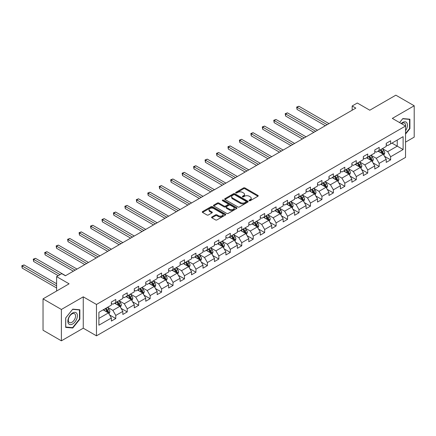 <?xml version="1.0" encoding="UTF-8"?>
<svg xmlns="http://www.w3.org/2000/svg" width="436" height="436" viewBox="0 0 436 436"><rect width="100%" height="100%" fill="white"/><g stroke="black" fill="none" stroke-linecap="round" stroke-linejoin="round"><path stroke-width="0.65" d="M249.267 200.674A0.714 0.414 0 0 0 250.275 200.674L257.932 196.255A1.019 0.589 0 0 0 258.226 195.84A1.019 0.589 0 0 0 257.932 195.426L244.961 187.938A1.019 0.589 0 0 0 243.517 187.938L235.86 192.358A0.714 0.414 0 0 0 235.653 192.647A0.714 0.414 0 0 0 235.86 192.941A0.714 0.414 0 0 0 236.868 192.941L237.86 192.369A3.259 1.88 0 0 1 242.471 192.369L243.555 192.99A3.259 1.88 0 0 1 244.509 194.32A3.259 1.88 0 0 1 243.555 195.655L242.563 196.227A0.714 0.414 0 0 0 242.356 196.516A0.714 0.414 0 0 0 242.563 196.81A0.714 0.414 0 0 0 243.571 196.81L244.563 196.238A3.259 1.88 0 0 1 249.174 196.238L250.253 196.859A3.259 1.88 0 0 1 251.212 198.189A3.259 1.88 0 0 1 250.253 199.525L249.267 200.097A0.714 0.414 0 0 0 249.054 200.386A0.714 0.414 0 0 0 249.267 200.674L249.267 200.097M211.885 216.975A1.019 0.589 0 0 0 211.585 217.39A1.019 0.589 0 0 0 211.885 217.809L215.526 219.908A1.019 0.589 0 0 0 216.965 219.908L225.466 214.997A1.019 0.589 0 0 0 225.766 214.583A1.019 0.589 0 0 0 225.466 214.169L212.495 206.68A1.019 0.589 0 0 0 211.057 206.68L202.555 211.585A1.019 0.589 0 0 0 202.255 212.005A1.019 0.589 0 0 0 202.555 212.419L206.947 214.959A1.019 0.589 0 0 0 208.392 214.959L212.027 212.855A1.019 0.589 0 0 0 212.327 212.441A1.019 0.589 0 0 0 212.027 212.027L209.847 210.768A2.725 1.575 0 0 1 209.051 209.651A2.725 1.575 0 0 1 210.735 208.201A2.725 1.575 0 0 1 213.705 208.539L222.24 213.471A2.725 1.575 0 0 1 223.041 214.583A2.725 1.575 0 0 1 221.357 216.038A2.725 1.575 0 0 1 218.387 215.695L216.965 214.872A1.019 0.589 0 0 0 215.526 214.872L211.885 216.975L211.885 217.809L215.526 215.722L215.526 214.872M405.54 142.131L414.2 137.133L414.2 105.768L395.844 95.173L369.788 110.215L357.307 103.01L352.168 105.981L355.836 108.101L65.422 275.77L61.748 273.65L56.609 276.615L56.609 291.025M61.383 309.462L61.383 340.827L83.26 328.199L83.26 296.834L61.383 309.462L43.033 298.867L69.09 283.82L56.609 276.615M83.26 296.834L96.476 304.464L405.54 126.026L405.54 157.391L96.476 335.829L96.476 304.464M414.2 105.768L392.324 118.396L405.54 126.026M237.936 206.969A1.019 0.589 0 0 0 239.375 206.969L247.877 202.059A1.019 0.589 0 0 0 248.177 201.645A1.019 0.589 0 0 0 247.877 201.23L234.906 193.742A1.019 0.589 0 0 0 233.467 193.742L224.965 198.647A1.019 0.589 0 0 0 224.665 199.067A1.019 0.589 0 0 0 224.965 199.481L237.936 206.969M222.763 200.833A0.714 0.414 0 0 1 223.488 200.931L223.488 200.086L236.672 207.7A1.019 0.589 0 0 1 236.971 208.114A1.019 0.589 0 0 1 236.672 208.528L228.17 213.438A1.019 0.589 0 0 1 226.731 213.438L213.76 205.95L213.76 205.116A1.019 0.589 0 0 0 213.46 205.536A1.019 0.589 0 0 0 213.76 205.95M213.76 205.116L217.395 203.018A1.019 0.589 0 0 1 218.839 203.018L224.099 206.054A1.019 0.589 0 0 0 225.537 206.054L227.952 204.658A1.019 0.589 0 0 0 228.251 204.244A1.019 0.589 0 0 0 227.952 203.83L222.474 200.669A0.714 0.414 0 0 1 222.267 200.375A0.714 0.414 0 0 1 222.709 199.993A0.714 0.414 0 0 1 223.488 200.086M61.383 340.827L43.033 330.232L43.033 298.867M109.654 314.994L115.78 318.536L115.78 315.441L122.827 311.369L122.827 314.465L127.236 311.925L127.236 308.83L134.283 304.759L134.283 307.854L138.686 305.309L138.686 302.219L145.733 298.148L145.733 301.243L150.137 298.698L150.137 295.603L157.183 291.537L157.183 294.632L161.593 292.087L161.593 288.992L168.639 284.926L168.639 288.016L173.043 285.476L173.043 282.381L180.09 278.31L180.09 281.405L184.493 278.866L184.493 275.77L191.54 271.699L191.54 274.794L195.949 272.249L195.949 269.159L202.996 265.088L202.996 268.184L207.4 265.638L207.4 262.543L214.447 258.477L214.447 261.573L218.85 259.028L218.85 255.932L225.897 251.866L225.897 254.956L230.306 252.417L230.306 249.321L237.353 245.255L237.353 248.346L241.757 245.806L241.757 242.71L248.803 238.639L248.803 241.735L253.207 239.19L253.207 236.099L260.254 232.028L260.254 235.124L264.663 232.579L264.663 229.489L271.71 225.417L271.71 228.513L276.113 225.968L276.113 222.872L283.16 218.807L283.16 221.897L287.564 219.357L287.564 216.261L294.611 212.196L294.611 215.286L299.02 212.746L299.02 209.651L306.067 205.579L306.067 208.675L310.47 206.135L310.47 203.04L317.517 198.969L317.517 202.064L321.921 199.519L321.921 196.429L328.967 192.358L328.967 195.453L333.371 192.908L333.371 189.813L340.423 185.747L340.423 188.843L344.827 186.297L344.827 183.202L351.874 179.136L351.874 182.226L356.277 179.686L356.277 176.591L363.324 172.52L363.324 175.615L367.728 173.076L367.728 169.98L374.78 165.909L374.78 169.005L379.184 166.459L379.184 163.369L386.231 159.298L386.231 162.394L390.634 159.849L390.634 156.753L403.115 149.548L403.115 136.664L397.24 140.054L397.24 146.158L403.115 149.548M115.78 318.536L111.376 321.076L111.376 317.986L98.896 325.191L98.896 312.301L111.376 305.096L111.376 302.006L115.78 299.461L115.78 302.557L122.827 298.486L122.827 295.395L127.236 292.85L127.236 295.946L134.283 291.875L134.283 288.779L138.686 286.239L138.686 289.33L145.733 285.264L145.733 282.168L150.137 279.629L150.137 282.719L157.183 278.653L157.183 275.557L161.593 273.012L161.593 276.108L168.639 272.037L168.639 268.947L173.043 266.401L173.043 269.497L180.09 265.426L180.09 262.336L184.493 259.791L184.493 262.886L191.54 258.815L191.54 255.719L195.949 253.18L195.949 256.27L202.996 252.204L202.996 249.109L207.4 246.569L207.4 249.659L214.447 245.593L214.447 242.498L218.85 239.953L218.85 243.048L225.897 238.983L225.897 235.887L230.306 233.342L230.306 236.437L237.353 232.366L237.353 229.276L241.757 226.731L241.757 229.827L248.803 225.755L248.803 222.66L253.207 220.12L253.207 223.216L260.254 219.145L260.254 216.049L264.663 213.509L264.663 216.599L271.71 212.534L271.71 209.438L276.113 206.893L276.113 209.989L283.16 205.923L283.16 202.827L287.564 200.282L287.564 203.378L294.611 199.306L294.611 196.216L299.02 193.671L299.02 196.767L306.067 192.696L306.067 189.6L310.47 187.06L310.47 190.156L317.517 186.085L317.517 182.989L321.921 180.45L321.921 183.54L328.967 179.474L328.967 176.378L333.371 173.833L333.371 176.929L340.423 172.863L340.423 169.768L344.827 167.222L344.827 170.318L351.874 166.247L351.874 163.157L356.277 160.612L356.277 163.707L363.324 159.636L363.324 156.546L367.728 154.001L367.728 157.096L374.78 153.025L374.78 149.93L379.184 147.39L379.184 150.48L386.231 146.414L386.231 143.319L390.634 140.779L390.634 143.869L403.115 136.664M114.608 303.233L119.895 306.285L112.848 310.356L107.561 307.304M111.376 303.402L112.848 304.252L115.78 302.557M112.848 310.356L115.78 315.441M119.895 306.285L122.827 311.369M126.059 296.622L131.345 299.674L124.298 303.745L119.012 300.693M122.827 296.791L124.298 297.641L127.236 295.946M124.298 303.745L127.236 308.83M131.345 299.674L134.283 304.759M137.509 290.011L142.795 293.063L135.749 297.129L130.462 294.077M134.283 290.18L135.749 291.03L138.686 289.33M135.749 297.129L138.686 302.219M142.795 293.063L145.733 298.148M148.965 283.4L154.251 286.452L147.205 290.518L141.918 287.466M145.733 283.569L147.205 284.414L150.137 282.719M147.205 290.518L150.137 295.603M154.251 286.452L157.183 291.537M160.415 276.784L165.702 279.836L158.655 283.907L153.368 280.855M157.183 276.958L158.655 277.803L161.593 276.108M158.655 283.907L161.593 288.992M165.702 279.836L168.639 284.926M171.866 270.173L177.152 273.225L170.105 277.296L164.819 274.244M168.639 270.342L170.105 271.192L173.043 269.497M170.105 277.296L173.043 282.381M177.152 273.225L180.09 278.31M183.322 263.562L188.608 266.614L181.556 270.685L176.275 267.633M180.09 263.731L181.556 264.581L184.493 262.886M181.556 270.685L184.493 275.77M188.608 266.614L191.54 271.699M194.772 256.951L200.059 260.003L193.012 264.069L187.725 261.017M191.54 257.12L193.012 257.97L195.949 256.27M193.012 264.069L195.949 269.159M200.059 260.003L202.996 265.088M206.223 250.34L211.509 253.392L204.462 257.458L199.176 254.406M202.996 250.509L204.462 251.354L207.4 249.659M204.462 257.458L207.4 262.543M211.509 253.392L214.447 258.477M217.678 243.729L222.965 246.776L215.913 250.847L210.632 247.795M214.447 243.898L215.913 244.743L218.85 243.048M215.913 250.847L218.85 255.932M222.965 246.776L225.897 251.866M229.129 237.113L234.415 240.165L227.369 244.236L222.082 241.184M225.897 237.282L227.369 238.132L230.306 236.437M227.369 244.236L230.306 249.321M234.415 240.165L237.353 245.255M240.579 230.502L245.866 233.554L238.819 237.625L233.533 234.573M237.353 230.671L238.819 231.521L241.757 229.827M238.819 237.625L241.757 242.71M245.866 233.554L248.803 238.639M252.035 223.891L257.322 226.943L250.269 231.015L244.988 227.963M248.803 224.06L250.269 224.911L253.207 223.216M250.269 231.015L253.207 236.099M257.322 226.943L260.254 232.028M263.486 217.281L268.772 220.333L261.725 224.398L256.439 221.346M260.254 217.45L261.725 218.294L264.663 216.599M261.725 224.398L264.663 229.489M268.772 220.333L271.71 225.417M274.936 210.67L280.223 213.722L273.176 217.787L267.889 214.735M271.71 210.839L273.176 211.683L276.113 209.989M273.176 217.787L276.113 222.872M280.223 213.722L283.16 218.807M286.392 204.053L291.679 207.105L284.626 211.177L279.345 208.125M283.16 204.228L284.626 205.073L287.564 203.378M284.626 211.177L287.564 216.261M291.679 207.105L294.611 212.196M297.843 197.443L303.129 200.495L296.082 204.566L290.796 201.514M294.611 197.612L296.082 198.462L299.02 196.767M296.082 204.566L299.02 209.651M303.129 200.495L306.067 205.579M309.293 190.832L314.579 193.884L307.533 197.955L302.246 194.903M306.067 191.001L307.533 191.851L310.47 190.156M307.533 197.955L310.47 203.04M314.579 193.884L317.517 198.969M320.749 184.221L326.03 187.273L318.983 191.339L313.702 188.287M317.517 184.39L318.983 185.235L321.921 183.54M318.983 191.339L321.921 196.429M326.03 187.273L328.967 192.358M332.199 177.61L337.486 180.662L330.439 184.728L325.152 181.676M328.967 177.779L330.439 178.624L333.371 176.929M330.439 184.728L333.371 189.813M337.486 180.662L340.423 185.747M343.65 170.994L348.936 174.046L341.889 178.117L336.603 175.065M340.423 171.168L341.889 172.013L344.827 170.318M341.889 178.117L344.827 183.202M348.936 174.046L351.874 179.136M355.106 164.383L360.387 167.435L353.34 171.506L348.053 168.454M351.874 164.552L353.34 165.402L356.277 163.707M353.34 171.506L356.277 176.591M360.387 167.435L363.324 172.52M366.556 157.772L371.843 160.824L364.796 164.895L359.509 161.843M363.324 157.941L364.796 158.791L367.728 157.096M364.796 164.895L367.728 169.98M371.843 160.824L374.78 165.909M378.007 151.161L383.293 154.213L376.246 158.279L370.96 155.227M374.78 151.33L376.246 152.18L379.184 150.48M376.246 158.279L379.184 163.369M383.293 154.213L386.231 159.298M391.959 143.106L397.24 146.158L387.697 151.668L382.41 148.616M386.231 144.719L387.697 145.564L390.634 143.869M387.697 151.668L390.634 156.753M83.26 328.199L96.476 335.829M352.168 105.981L352.168 110.215M98.896 318.405L108.439 312.895L103.152 309.843M108.439 312.895L111.376 317.986M384.503 156.311L390.634 159.849M373.053 162.922L379.184 166.459M361.602 169.533L367.728 173.076M350.146 176.144L356.277 179.686M338.696 182.76L344.827 186.297M327.245 189.371L333.371 192.908M315.789 195.982L321.921 199.519M304.339 202.593L310.47 206.135M292.888 209.204L299.02 212.746M281.433 215.82L287.564 219.357M269.982 222.431L276.113 225.968M258.532 229.042L264.663 232.579M247.076 235.653L253.207 239.19M235.625 242.263L241.757 245.806M224.175 248.874L230.306 252.417M212.724 255.491L218.85 259.028M201.269 262.101L207.4 265.638M189.818 268.712L195.949 272.249M178.368 275.323L184.493 278.866M166.912 281.934L173.043 285.476M155.461 288.55L161.593 292.087M144.011 295.161L150.137 298.698M132.555 301.772L138.686 305.309M121.104 308.383L127.236 311.925M405.54 134.086L409.905 128.653L409.905 119.208L402.82 118.576L399.589 122.592L402.673 118.783L409.54 119.393L409.54 128.549L405.54 133.525M65.678 327.392L72.763 328.025L79.848 319.212L79.848 309.762L72.763 309.129L65.678 317.942L65.678 327.392M409.54 128.44L409.905 128.653M79.477 318.999L79.848 319.212M72.016 327.589L72.763 328.025M249.55 200.778L250.253 200.369A3.259 1.88 0 0 0 251.212 199.039L251.212 198.189M244.509 194.32L244.509 195.17A3.259 1.88 0 0 1 243.555 196.5L242.847 196.909M257.932 195.426L257.932 196.255L244.961 188.783A1.019 0.589 0 0 0 243.517 188.783L236.149 193.039M247.877 201.23L247.877 202.059L234.906 194.587A1.019 0.589 0 0 0 233.467 194.587L224.976 199.486M246.078 201.933A0.714 0.414 0 0 0 246.286 201.645A0.714 0.414 0 0 0 246.078 201.356L234.693 194.778A0.714 0.414 0 0 0 233.68 194.778L232.639 195.383A3.259 1.88 0 0 0 231.68 196.712A3.259 1.88 0 0 0 232.639 198.048L240.421 202.538A3.259 1.88 0 0 0 245.032 202.538L246.078 201.933L246.078 202.784A0.714 0.414 0 0 0 246.286 202.495L246.286 201.645M231.68 196.712L231.68 197.563A3.259 1.88 0 0 0 232.639 198.892L232.639 198.048M246.078 202.784L245.032 203.389A3.259 1.88 0 0 1 240.421 203.389L232.639 198.892M213.771 205.956L217.395 203.863L217.395 203.018M228.251 204.244L228.251 205.094A1.019 0.589 0 0 1 227.952 205.509L225.537 206.904A1.019 0.589 0 0 1 224.099 206.904L218.839 203.863A1.019 0.589 0 0 0 217.395 203.863M223.488 200.931L236.661 208.539M229.554 209.204A2.725 1.575 0 0 0 232.53 209.547A2.725 1.575 0 0 0 234.208 208.092A2.725 1.575 0 0 0 233.413 206.98L230.404 205.242A1.019 0.589 0 0 0 228.96 205.242L226.546 206.637A1.019 0.589 0 0 0 226.251 207.051A1.019 0.589 0 0 0 226.546 207.471L229.554 209.204L229.554 210.054A2.725 1.575 0 0 0 232.53 210.392A2.725 1.575 0 0 0 234.208 208.942L234.208 208.092M226.251 207.051L226.251 207.901A1.019 0.589 0 0 0 226.546 208.315L226.546 207.471M229.554 210.054L226.546 208.315M223.041 214.583L223.041 215.433A2.725 1.575 0 0 1 221.357 216.883A2.725 1.575 0 0 1 218.387 216.545L216.965 215.722A1.019 0.589 0 0 0 215.526 215.722M209.051 209.651L209.051 210.501A2.725 1.575 0 0 0 209.847 211.613L209.847 210.768M212.016 212.866L209.847 211.613M225.466 214.169L225.466 214.997L212.495 207.525A1.019 0.589 0 0 0 211.057 207.525L202.566 212.425M383.876 155.216L384.748 153.02A2.752 1.586 -120 0 0 383.871 150.676L382.356 148.654M379.712 152.142L378.682 150.769M328.967 123.611L298.894 106.248L297.058 107.305L297.058 109.425L325.3 125.731M382.868 153.968L383.26 153.134A2.752 1.586 -120 0 0 382.476 151.477L380.96 149.455M380.268 149.853L381.952 152.099A1.401 0.807 60 0 1 382.203 152.524L383.26 153.134M380.078 149.968L381.593 151.99A2.752 1.586 60 0 1 382.383 153.641M297.058 109.425L296.654 107.071L327.131 124.669M296.654 107.071L298.894 106.248M405.54 130.691A6.747 3.897 120 0 0 406.804 128.304A6.747 3.897 120 0 0 406.39 122.331A6.747 3.897 120 0 0 401.213 123.53M409.082 119.132L409.54 119.393M405.54 126.386A5.107 2.948 120 0 0 404.559 123.121A5.107 2.948 120 0 0 401.512 123.704M72.616 324.002A6.747 3.897 120 0 0 77.39 315.735A6.747 3.897 120 0 0 72.616 312.983A6.747 3.897 120 0 0 67.842 321.245A6.747 3.897 120 0 0 72.616 324.002M71.945 322.275A5.107 2.948 120 0 0 75.286 317.773A5.107 2.948 120 0 0 74.501 313.68A5.107 2.948 120 0 0 71.945 313.936A5.107 2.948 120 0 0 68.61 318.438A5.107 2.948 120 0 0 69.389 322.531A5.107 2.948 120 0 0 71.945 322.275M65.754 317.877L72.616 309.342L79.477 309.952L79.477 319.103L72.616 327.643L65.754 327.033L65.738 317.871M79.025 309.691L79.477 309.952M372.42 161.827L373.292 159.631A2.752 1.586 -120 0 0 372.415 157.287L370.9 155.265M368.262 158.759L367.232 157.385M317.517 130.222L287.438 112.859L285.607 113.916L285.607 116.036L313.844 132.342M371.418 160.579L371.81 159.745A2.752 1.586 -120 0 0 371.02 158.094L369.505 156.066M368.818 156.464L370.496 158.709A1.401 0.807 60 0 1 370.753 159.135L371.81 159.745M368.627 156.579L370.142 158.6A2.752 1.586 60 0 1 370.927 160.257M285.607 116.036L285.199 113.687L315.68 131.285M285.199 113.687L287.438 112.859M360.97 168.443L361.842 166.241A2.752 1.586 -120 0 0 360.964 163.898L359.449 161.876M356.806 165.369L355.781 163.996M306.067 136.833L275.988 119.469L274.151 120.532L274.151 122.647L302.393 138.953M359.962 167.19L360.359 166.356A2.752 1.586 -120 0 0 359.569 164.704L358.054 162.683M357.367 163.08L359.046 165.32A1.401 0.807 60 0 1 359.302 165.751L360.359 166.356M357.171 163.189L358.686 165.211A2.752 1.586 60 0 1 359.477 166.868M274.151 122.647L273.748 120.298L304.23 137.896M273.748 120.298L275.988 119.469M349.519 175.054L350.391 172.852A2.752 1.586 -120 0 0 349.514 170.509L347.999 168.487M345.356 171.98L344.326 170.607M294.611 143.449L264.538 126.08L262.701 127.143L262.701 129.263L290.943 145.564M348.511 173.8L348.904 172.972A2.752 1.586 -120 0 0 348.119 171.315L346.604 169.293M345.912 169.691L347.596 171.937A1.401 0.807 60 0 1 347.846 172.362L348.904 172.972M345.721 169.8L347.236 171.822A2.752 1.586 60 0 1 348.026 173.479M262.701 129.263L262.298 126.909L292.779 144.507M262.298 126.909L264.538 126.08M338.063 181.665L338.935 179.463A2.752 1.586 -120 0 0 338.058 177.12L336.543 175.098M333.905 178.591L332.875 177.218M283.16 150.06L253.082 132.697L251.25 133.754L251.25 135.874L279.487 152.18M337.061 180.411L337.453 179.583A2.752 1.586 -120 0 0 336.663 177.926L335.148 175.904M334.461 176.302L336.14 178.547A1.401 0.807 60 0 1 336.396 178.973L337.453 179.583M334.27 176.411L335.785 178.433A2.752 1.586 60 0 1 336.57 180.09M251.25 135.874L250.842 133.52L281.324 151.118M250.842 133.52L253.082 132.697M326.613 188.276L327.485 186.074A2.752 1.586 -120 0 0 326.608 183.736L325.093 181.708M322.449 185.202L321.425 183.829M271.71 156.671L241.631 139.307L239.795 140.365L239.795 142.485L268.036 158.791M325.605 187.028L326.003 186.194A2.752 1.586 -120 0 0 325.212 184.537L323.697 182.515M323.011 182.913L324.689 185.158A1.401 0.807 60 0 1 324.945 185.583L326.003 186.194M322.814 183.027L324.33 185.049A2.752 1.586 60 0 1 325.12 186.701M239.795 142.485L239.391 140.13L269.873 157.728M239.391 140.13L241.631 139.307M315.163 194.887L316.035 192.69A2.752 1.586 -120 0 0 315.157 190.347L313.642 188.325M310.999 191.818L309.969 190.445M260.254 163.282L230.181 145.918L228.344 146.976L228.344 149.096L256.586 165.402M314.154 193.639L314.547 192.805A2.752 1.586 -120 0 0 313.762 191.153L312.247 189.126M311.555 189.524L313.239 191.769A1.401 0.807 60 0 1 313.489 192.194L314.547 192.805M311.364 189.638L312.879 191.66A2.752 1.586 60 0 1 313.669 193.311M228.344 149.096L227.941 146.747L258.423 164.339M227.941 146.747L230.181 145.918M303.707 201.497L304.579 199.301A2.752 1.586 -120 0 0 303.701 196.958L302.186 194.936M299.548 198.429L298.518 197.056M248.803 169.893L218.725 152.529L216.894 153.592L216.894 155.707L245.13 172.013M302.704 200.249L303.096 199.416A2.752 1.586 -120 0 0 302.306 197.764L300.791 195.742M300.104 196.14L301.783 198.38A1.401 0.807 60 0 1 302.039 198.805L303.096 199.416M299.913 196.249L301.429 198.271A2.752 1.586 60 0 1 302.213 199.928M216.894 155.707L216.49 153.358L246.967 170.956M216.49 153.358L218.725 152.529M292.256 208.114L293.128 205.912A2.752 1.586 -120 0 0 292.251 203.568L290.736 201.546M288.092 205.04L287.068 203.667M237.353 176.504L207.274 159.14L205.438 160.203L205.438 162.323L233.68 178.624M291.248 206.86L291.646 206.032A2.752 1.586 -120 0 0 290.856 204.375L289.341 202.353M288.654 202.751L290.332 204.996A1.401 0.807 60 0 1 290.589 205.421L291.646 206.032M288.458 202.86L289.978 204.882A2.752 1.586 60 0 1 290.763 206.539M205.438 162.323L205.034 159.968L235.516 177.566M205.034 159.968L207.274 159.14M280.806 214.725L281.678 212.523A2.752 1.586 -120 0 0 280.8 210.179L279.285 208.157M276.642 211.651L275.612 210.277M225.897 183.12L195.824 165.751L193.987 166.814L193.987 168.934L222.229 185.235M279.798 213.471L280.19 212.643A2.752 1.586 -120 0 0 279.405 210.986L277.89 208.964M277.198 209.362L278.882 211.607A1.401 0.807 60 0 1 279.133 212.032L280.19 212.643M277.007 209.471L278.522 211.493A2.752 1.586 60 0 1 279.312 213.15M193.987 168.934L193.584 166.579L224.066 184.177M193.584 166.579L195.824 165.751M269.35 221.335L270.227 219.134A2.752 1.586 -120 0 0 269.344 216.796L267.829 214.768M265.192 218.262L264.161 216.888M214.447 189.731L184.368 172.367L182.537 173.424L182.537 175.545L210.773 191.851M268.347 220.087L268.74 219.254A2.752 1.586 -120 0 0 267.949 217.597L266.434 215.575M265.747 215.973L267.426 218.218A1.401 0.807 60 0 1 267.682 218.643L268.74 219.254M265.557 216.082L267.072 218.109A2.752 1.586 60 0 1 267.857 219.76M182.537 175.545L182.134 173.19L212.61 190.788M182.134 173.19L184.368 172.367M257.899 227.946L258.771 225.75A2.752 1.586 -120 0 0 257.894 223.406L256.379 221.384M253.736 224.878L252.711 223.499M202.996 196.342L172.918 178.978L171.081 180.035L171.081 182.155L199.323 198.462M256.891 226.698L257.289 225.864A2.752 1.586 -120 0 0 256.499 224.208L254.984 222.186M254.297 222.583L255.976 224.829A1.401 0.807 60 0 1 256.232 225.254L257.289 225.864M254.106 222.698L255.621 224.72A2.752 1.586 60 0 1 256.406 226.371M171.081 182.155L170.678 179.806L201.16 197.399M170.678 179.806L172.918 178.978M246.449 234.557L247.321 232.361A2.752 1.586 -120 0 0 246.444 230.017L244.928 227.995M242.285 231.489L241.255 230.115M191.54 202.953L161.467 185.589L159.631 186.646L159.631 188.766L187.872 205.073M245.441 233.309L245.833 232.475A2.752 1.586 -120 0 0 245.048 230.824L243.533 228.802M242.841 229.2L244.525 231.44A1.401 0.807 60 0 1 244.781 231.865L245.833 232.475M242.65 229.309L244.165 231.331A2.752 1.586 60 0 1 244.956 232.988M159.631 188.766L159.227 186.417L189.709 204.015M159.227 186.417L161.467 185.589M234.993 241.173L235.871 238.972A2.752 1.586 -120 0 0 234.988 236.628L233.473 234.606M230.835 238.1L229.805 236.726M180.09 209.563L150.011 192.2L148.18 193.262L148.18 195.383L176.422 211.683M233.99 239.92L234.383 239.086A2.752 1.586 -120 0 0 233.598 237.435L232.083 235.413M231.391 235.811L233.069 238.051A1.401 0.807 60 0 1 233.325 238.481L234.383 239.086M231.2 235.92L232.715 237.942A2.752 1.586 60 0 1 233.5 239.598M148.18 195.383L147.777 193.028L178.253 210.626M147.777 193.028L150.011 192.2M223.543 247.784L224.415 245.582A2.752 1.586 -120 0 0 223.537 243.239L222.022 241.217M219.379 244.71L218.354 243.337M168.639 216.18L138.561 198.811L136.724 199.873L136.724 201.993L164.966 218.294M222.534 246.531L222.932 245.702A2.752 1.586 -120 0 0 222.142 244.046L220.627 242.024M219.94 242.421L221.619 244.667A1.401 0.807 60 0 1 221.875 245.092L222.932 245.702M219.749 242.53L221.265 244.552A2.752 1.586 60 0 1 222.049 246.209M136.724 201.993L136.321 199.639L166.803 217.237M136.321 199.639L138.561 198.811M212.092 254.395L212.964 252.193A2.752 1.586 -120 0 0 212.087 249.85L210.572 247.828M207.928 251.321L206.898 249.948M157.183 222.791L127.11 205.427L125.274 206.484L125.274 208.604L153.516 224.911M211.084 253.147L211.476 252.313A2.752 1.586 -120 0 0 210.692 250.656L209.176 248.634M208.484 249.032L210.168 251.278A1.401 0.807 60 0 1 210.425 251.703L211.476 252.313M208.294 249.141L209.809 251.169A2.752 1.586 60 0 1 210.599 252.82M125.274 208.604L124.87 206.25L155.352 223.848M124.87 206.25L127.11 205.427M200.636 261.006L201.514 258.81A2.752 1.586 -120 0 0 200.631 256.466L199.116 254.444M196.478 257.932L195.448 256.559M145.733 229.401L115.654 212.038L113.823 213.095L113.823 215.215L142.065 231.521M199.634 259.758L200.026 258.924A2.752 1.586 -120 0 0 199.241 257.267L197.726 255.245M197.034 255.643L198.712 257.889A1.401 0.807 60 0 1 198.969 258.314L200.026 258.924M196.843 255.758L198.358 257.78A2.752 1.586 60 0 1 199.143 259.431M113.823 215.215L113.42 212.861L143.896 230.459M113.42 212.861L115.654 212.038M189.186 267.617L190.058 265.42A2.752 1.586 -120 0 0 189.18 263.077L187.665 261.055M185.022 264.548L183.997 263.175M134.283 236.012L104.204 218.649L102.367 219.706L102.367 221.826L130.609 238.132M188.178 266.369L188.575 265.535A2.752 1.586 -120 0 0 187.785 263.884L186.27 261.856M185.583 262.259L187.262 264.499A1.401 0.807 60 0 1 187.518 264.925L188.575 265.535M185.393 262.368L186.908 264.39A2.752 1.586 60 0 1 187.693 266.047M102.367 221.826L101.964 219.477L132.446 237.075M101.964 219.477L104.204 218.649M177.735 274.233L178.607 272.031A2.752 1.586 -120 0 0 177.73 269.688L176.215 267.666M173.572 271.159L172.542 269.786M122.827 242.623L92.754 225.259L90.917 226.322L90.917 228.437L119.159 244.743M176.727 272.98L177.12 272.146A2.752 1.586 -120 0 0 176.335 270.494L174.82 268.472M174.128 268.87L175.812 271.11A1.401 0.807 60 0 1 176.068 271.541L177.12 272.146M173.937 268.979L175.452 271.001A2.752 1.586 60 0 1 176.242 272.658M90.917 228.437L90.514 226.088L120.995 243.686M90.514 226.088L92.754 225.259M166.28 280.844L167.157 278.642A2.752 1.586 -120 0 0 166.28 276.299L164.759 274.277M162.121 277.77L161.091 276.397M111.376 249.239L81.298 231.87L79.466 232.933L79.466 235.053L107.708 251.354M165.277 279.59L165.669 278.762A2.752 1.586 -120 0 0 164.884 277.105L163.369 275.083M162.677 275.481L164.361 277.727A1.401 0.807 60 0 1 164.612 278.152L165.669 278.762M162.486 275.59L164.001 277.612A2.752 1.586 60 0 1 164.786 279.269M79.466 235.053L79.063 232.699L109.54 250.297M79.063 232.699L81.298 231.87M154.829 287.455L155.701 285.253A2.752 1.586 -120 0 0 154.824 282.91L153.309 280.888M150.671 284.381L149.641 283.008M99.926 255.85L69.847 238.487L68.011 239.544L68.011 241.664L96.252 257.97M153.821 286.207L154.219 285.373A2.752 1.586 -120 0 0 153.428 283.716L151.913 281.694M151.227 282.092L152.905 284.337A1.401 0.807 60 0 1 153.161 284.763L154.219 285.373M151.036 282.201L152.551 284.228A2.752 1.586 60 0 1 153.336 285.88M68.011 241.664L67.607 239.31L98.089 256.908M67.607 239.31L69.847 238.487M143.379 294.066L144.251 291.864A2.752 1.586 -120 0 0 143.373 289.526L141.858 287.498M139.215 290.992L138.185 289.618M88.47 262.461L58.397 245.097L56.56 246.155L56.56 248.275L84.802 264.581M142.37 292.818L142.763 291.984A2.752 1.586 -120 0 0 141.978 290.327L140.463 288.305M139.771 288.703L141.455 290.948A1.401 0.807 60 0 1 141.711 291.373L142.763 291.984M139.58 288.817L141.095 290.839A2.752 1.586 60 0 1 141.885 292.491M56.56 248.275L56.157 245.92L86.639 263.518M56.157 245.92L58.397 245.097M131.923 300.677L132.8 298.48A2.752 1.586 -120 0 0 131.923 296.137L130.408 294.115M127.764 297.608L126.734 296.235M77.019 269.072L46.941 251.708L45.11 252.766L45.11 254.886L73.352 271.192M130.92 299.428L131.312 298.595A2.752 1.586 -120 0 0 130.528 296.943L129.012 294.916M128.32 295.314L130.004 297.559A1.401 0.807 60 0 1 130.255 297.984L131.312 298.595M128.13 295.428L129.645 297.45A2.752 1.586 60 0 1 130.429 299.107M45.11 254.886L44.706 252.537L75.183 270.135M44.706 252.537L46.941 251.708M120.472 307.293L121.344 305.091A2.752 1.586 -120 0 0 120.467 302.748L118.952 300.726M116.314 304.219L115.284 302.846M65.569 275.683L35.49 258.319L33.654 259.382L33.654 261.496L58.228 275.683M119.469 306.039L119.862 305.205A2.752 1.586 -120 0 0 119.072 303.554L117.556 301.532M116.87 301.93L118.548 304.17A1.401 0.807 60 0 1 118.805 304.595L119.862 305.205M116.679 302.039L118.194 304.061A2.752 1.586 60 0 1 118.979 305.718M33.654 261.496L33.25 259.148L60.064 274.625M33.25 259.148L35.49 258.319M109.022 313.904L109.894 311.702A2.752 1.586 -120 0 0 109.016 309.358L107.501 307.336M104.858 310.83L103.828 309.456M56.609 283.738L24.04 264.93L22.203 265.993L22.203 268.113L56.609 287.978M108.014 312.65L108.406 311.822A2.752 1.586 -120 0 0 107.621 310.165L106.106 308.143M105.414 308.541L107.098 310.786A1.401 0.807 60 0 1 107.354 311.211L108.406 311.822M105.223 308.65L106.738 310.672A2.752 1.586 60 0 1 107.529 312.329M22.203 268.113L21.8 265.758L56.609 285.858M21.8 265.758L24.04 264.93M250.253 200.369L250.253 199.525M242.563 196.81L242.563 196.227M243.555 196.5L243.555 195.655M235.86 192.941L235.86 192.358M243.517 188.783L243.517 187.938M244.961 188.783L244.961 187.938M224.965 199.481L224.965 198.647M233.467 194.587L233.467 193.742M234.906 194.587L234.906 193.742M240.421 203.389L240.421 202.538M245.032 203.389L245.032 202.538M218.839 203.863L218.839 203.018M224.099 206.904L224.099 206.054M225.537 206.904L225.537 206.054M227.952 205.509L227.952 204.658M236.672 208.528L236.672 207.7M216.965 215.722L216.965 214.872M218.387 216.545L218.387 215.695M212.027 212.855L212.027 212.027M202.555 212.419L202.555 211.585M211.057 207.525L211.057 206.68M212.495 207.525L212.495 206.68M383.021 154.055L384.726 153.069M382.476 151.477L383.871 150.676M380.519 152.611L381.593 151.99M371.57 160.666L373.276 159.68M371.02 158.094L372.415 157.287M369.063 159.222L370.142 158.6M360.12 167.277L361.826 166.296M359.569 164.704L360.964 163.898M357.613 165.833L358.686 165.211M348.664 173.893L350.37 172.907M348.119 171.315L349.514 170.509M346.162 172.443L347.236 171.822M337.213 180.504L338.919 179.518M336.663 177.926L338.058 177.12M334.706 179.054L335.785 178.433M325.763 187.115L327.469 186.128M325.212 184.537L326.608 183.736M323.256 185.671L324.33 185.049M314.307 193.726L316.018 192.739M313.762 191.153L315.157 190.347M311.805 192.281L312.879 191.66M302.857 200.337L304.562 199.356M302.306 197.764L303.701 196.958M300.35 198.892L301.429 198.271M291.406 206.953L293.112 205.966M290.856 204.375L292.251 203.568M288.899 205.503L289.978 204.882M279.95 213.564L281.661 212.577M279.405 210.986L280.8 210.179M277.449 212.114L278.522 211.493M268.5 220.175L270.206 219.188M267.949 217.597L269.344 216.796M265.993 218.73L267.072 218.109M257.049 226.785L258.755 225.799M256.499 224.208L257.894 223.406M254.542 225.341L255.621 224.72M245.593 233.396L247.305 232.415M245.048 230.824L246.444 230.017M243.092 231.952L244.165 231.331M234.143 240.013L235.849 239.026M233.598 237.435L234.988 236.628M231.636 238.563L232.715 237.942M222.692 246.623L224.398 245.637M222.142 244.046L223.537 243.239M220.185 245.174L221.265 244.552M211.237 253.234L212.948 252.248M210.692 250.656L212.087 249.85M208.735 251.79L209.809 251.169M199.786 259.845L201.492 258.859M199.241 257.267L200.631 256.466M197.279 258.401L198.358 257.78M188.336 266.456L190.042 265.47M187.785 263.884L189.18 263.077M185.829 265.012L186.908 264.39M176.88 273.067L178.591 272.086M176.335 270.494L177.73 269.688M174.378 271.623L175.452 271.001M165.429 279.683L167.135 278.697M164.884 277.105L166.28 276.299M162.928 278.233L164.001 277.612M153.979 286.294L155.685 285.308M153.428 283.716L154.824 282.91M151.472 284.844L152.551 284.228M142.523 292.905L144.234 291.918M141.978 290.327L143.373 289.526M140.021 291.461L141.095 290.839M131.073 299.516L132.778 298.529M130.528 296.943L131.923 296.137M128.571 298.071L129.645 297.45M119.622 306.127L121.328 305.146M119.072 303.554L120.467 302.748M117.115 304.682L118.194 304.061M108.166 312.743L109.877 311.756M107.621 310.165L109.016 309.358M105.665 311.293L106.738 310.672"/></g></svg>
